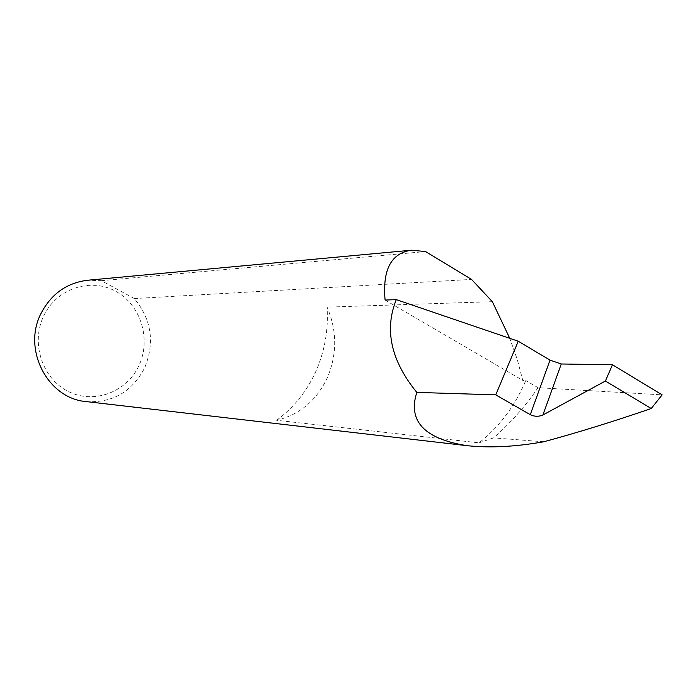 <?xml version="1.0" encoding="UTF-8"?>
<svg xmlns="http://www.w3.org/2000/svg" width="697" height="697" viewBox="0 0 697 697"><rect width="100%" height="100%" fill="white"/><g stroke="black" fill="none" stroke-linecap="round" stroke-linejoin="round"><path stroke-width="0.52" stroke-dasharray="3.48 2.61" d="M276.613 420.291C293.846 407.606 306.976 391.174 316.02 371.022C324.854 350.783 328.531 329.489 327.041 307.142C337.087 330.448 337.243 353.841 327.512 377.347C316.752 400.374 299.788 414.689 276.613 420.291L479.031 442.848C499.496 426.686 515.066 405.915 525.747 380.518L522.767 380.388L517.34 359.652L509.768 338.341M43.798 315.724C56.701 288.497 90.61 277.362 115.58 291.215C140.733 304.667 151.441 339.195 138.947 365.577C126.819 392.15 93.886 404.6 68.132 391.392C42.195 378.584 30.511 342.75 43.798 315.724M85.949 401.559C112.426 403.197 132.012 391.932 144.688 367.781C154.969 342.445 151.519 319.374 134.321 298.551L101.37 280.682L87.97 280.211M101.37 280.682L425.579 251.565M479.031 442.848L493.633 437.873C510.413 423.166 525.216 406.447 538.023 387.689L662.15 394.859M543.669 441.785L493.633 437.873M134.321 298.551L471.564 279.419M492.343 301.688L327.041 307.142M538.023 387.689L525.747 380.518M385.101 300.067L522.767 380.388"/><path stroke-width="1.05" d="M542.911 414.976L542.797 415.037C538.642 416.771 534.468 416.649 530.278 414.68L550.02 360.14L518.237 341.225L396.279 299.632L385.101 300.067C382.365 269.695 391.174 253.081 411.518 250.214L87.97 280.211C66.99 282.694 51.343 293.768 41.027 313.441C22.208 349.441 47.684 398.423 85.949 401.559L466.938 445.662C489.73 448.093 515.31 446.803 543.669 441.785C577.647 432.61 613.499 421.511 651.233 408.512L662.15 394.859L612.48 364.775L561.285 363.982L542.911 414.976L605.379 381.041L612.48 364.775M550.02 360.14L561.285 363.982M411.518 250.214L425.579 251.565L471.564 279.419L492.343 301.688L509.768 338.341M396.279 299.632C384.143 329.786 390.991 360.715 416.815 392.402C407.597 421.101 424.307 438.857 466.938 445.662M518.237 341.225L495.741 394.859L530.278 414.68M416.815 392.402L495.741 394.859M605.379 381.041L651.233 408.512"/></g></svg>
